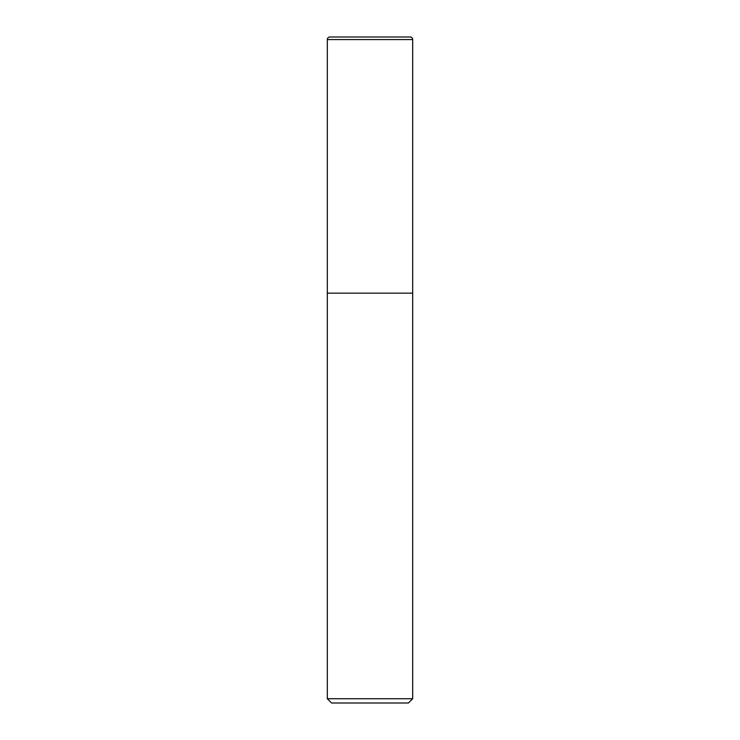 <?xml version="1.0" encoding="UTF-8"?>
<svg xmlns="http://www.w3.org/2000/svg" width="740" height="740" viewBox="0 0 740 740"><rect width="100%" height="100%" fill="white"/><g stroke="black" fill="none" stroke-linecap="round" stroke-linejoin="round"><path stroke-width="1.11" d="M412.689 698.726L412.689 39.562A2.562 2.562 0 0 0 410.127 37L329.874 37A2.562 2.562 0 0 0 327.311 39.562L327.311 698.726L331.575 703L408.425 703L412.689 698.726L327.311 698.726M327.311 293.151L412.689 293.151L327.311 293.151M327.311 39.562L412.689 39.562"/></g></svg>
